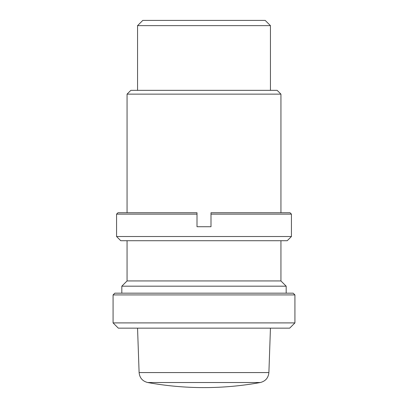 <?xml version="1.0" encoding="UTF-8"?>
<svg xmlns="http://www.w3.org/2000/svg" width="408" height="408" viewBox="0 0 408 408"><rect width="100%" height="100%" fill="white"/><g stroke="black" fill="none" stroke-linecap="round" stroke-linejoin="round"><path stroke-width="0.61" d="M116.571 236.523L291.429 236.523L287.232 240.72L120.768 240.72L116.571 236.523L116.571 214.144L197.008 214.144L197.008 212.741L197.008 226.731L210.992 226.731L210.992 212.741L290.032 212.741L291.429 214.144L210.992 214.144L210.992 212.741M116.571 214.144L117.968 212.741L197.008 212.741M142.8 20.4L265.2 20.4L270.448 25.648L137.552 25.648L142.8 20.4M137.552 90.341L137.552 25.648M130.851 90.341L277.149 90.341L280.939 94.131L127.061 94.131L130.851 90.341M127.061 212.741L127.061 94.131M280.939 240.72L280.939 280.939L127.061 280.939L127.061 240.72M147.716 382.525A314.741 314.741 0 0 0 260.284 382.525L147.716 382.525C142.519 381.22 139.648 377.9 139.108 372.57L137.552 328.149M113.072 322.901L118.32 328.149L289.68 328.149L294.928 322.901L294.928 294.928L113.072 294.928L113.072 322.901L294.928 322.901M113.072 294.928L114.821 293.179L293.179 293.179L294.928 294.928M121.819 293.179L121.819 286.181L286.181 286.181L286.181 293.179M127.061 280.939L121.819 286.181M139.108 372.57L268.892 372.57L270.448 328.149M291.429 236.523L291.429 214.144M270.448 90.341L270.448 25.648M280.939 212.741L280.939 94.131M260.284 382.525C265.481 381.22 268.352 377.9 268.892 372.57M280.939 280.939L286.181 286.181"/></g></svg>
